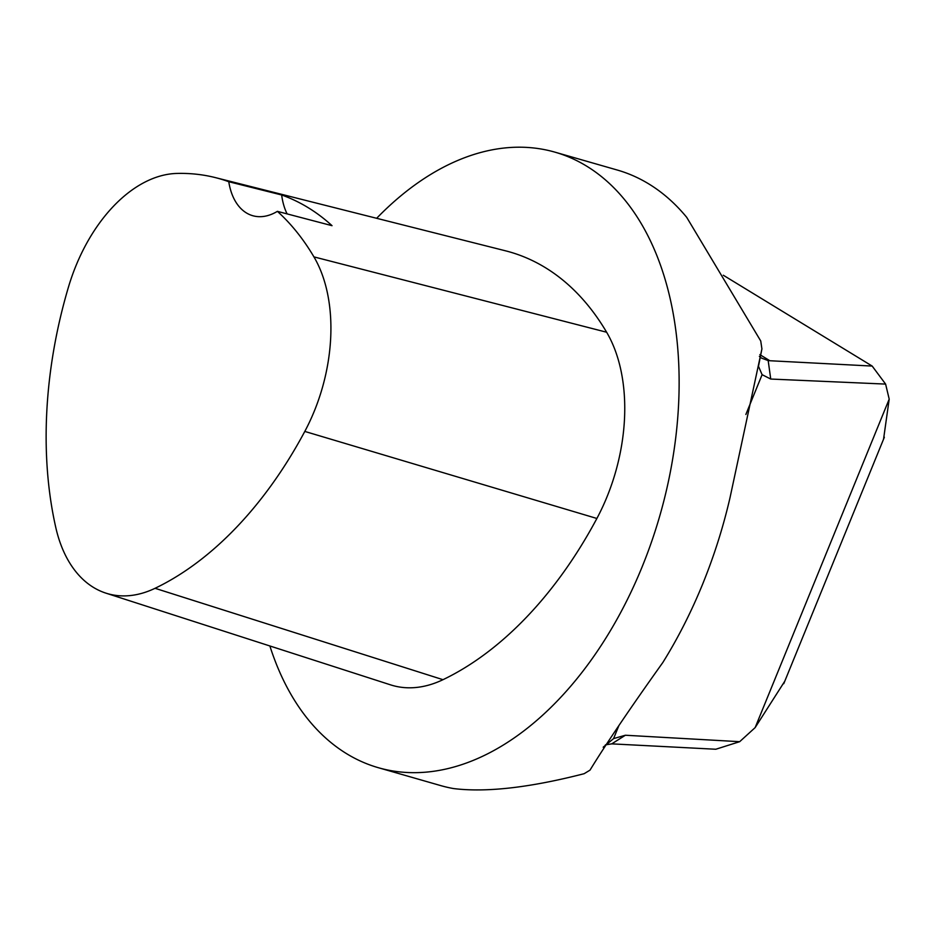 <?xml version="1.0" encoding="UTF-8"?>
<svg xmlns="http://www.w3.org/2000/svg" width="936" height="936" viewBox="0 0 936 936"><rect width="100%" height="100%" fill="white"/><g stroke="black" fill="none" stroke-linecap="round" stroke-linejoin="round"><path stroke-width="1.4" d="M376.646 218.299A320.194 201.064 106 0 1 554.966 152.159A320.194 201.064 106 0 1 642.084 566.959A320.194 201.064 106 0 1 378.355 767.707A320.194 201.064 106 0 1 269.872 645.969M554.966 152.159L617.245 170.024A320.194 201.064 106 0 1 686.708 217.339L760.734 340.985L761.916 348.894L729.951 497.999C723.095 527.553 713.957 556.323 702.562 584.321C691.119 612.284 677.875 638.364 662.805 662.548C630.431 707.885 606.165 743.746 590.008 770.141L584.146 773.698C529.893 787.644 486.381 792.593 453.597 788.568A320.194 201.064 106 0 1 440.634 785.573L378.355 767.707M215.467 177.629L505.428 250.789A358.617 225.202 106 0 1 606.633 332.233A153.691 96.513 106 0 1 596.875 518.474A358.617 225.202 106 0 1 442.985 679.688A153.691 96.513 106 0 1 390.569 684.86L105.92 593.143A144.039 90.453 106 0 1 55.809 527.6A348.964 219.129 106 0 1 68.398 287.282A144.039 90.453 106 0 1 176.787 173.441A348.964 219.129 106 0 1 215.467 177.629A348.964 219.129 106 0 1 228.77 181.713L281.666 194.981A350.743 220.252 -74 0 1 332.034 225.681L277.384 211.349A348.964 219.129 106 0 1 313.934 256.885A144.039 90.453 106 0 1 304.797 431.426A348.964 219.129 106 0 1 155.048 588.299A144.039 90.453 106 0 1 105.92 593.143M277.384 211.349A64.034 40.213 106 0 1 252.708 215.701A64.034 40.213 106 0 1 228.77 181.713M287.118 213.899A64.034 40.213 106 0 1 281.666 194.981M603.193 747.209L613.583 738.598L625.377 735.24L611.746 743.863L715.806 749.245L739.674 741.686L625.377 735.24M883.549 439.195L889.2 399.11L885.608 384.088L770.737 379.045L762.103 374.669L758.476 366.304L761.916 348.894M889.2 399.11L755.141 727.611L739.674 741.686M770.737 379.045L768.175 360.559L769.848 360.734L759.856 354.627M768.175 360.559L761.576 358.137L759.365 356.347M605.393 744.869L611.746 743.863M885.608 384.088L872.177 366.07L723.294 275.231M755.141 727.611L784.801 681.162M872.177 366.07L769.848 360.734M304.797 431.426L596.875 518.474M155.048 588.299L442.985 679.688M313.934 256.885L606.633 332.233M762.103 374.669L745.863 414.472M618.965 725.423L613.583 738.598M884.356 437.217L783.771 683.678"/></g></svg>
